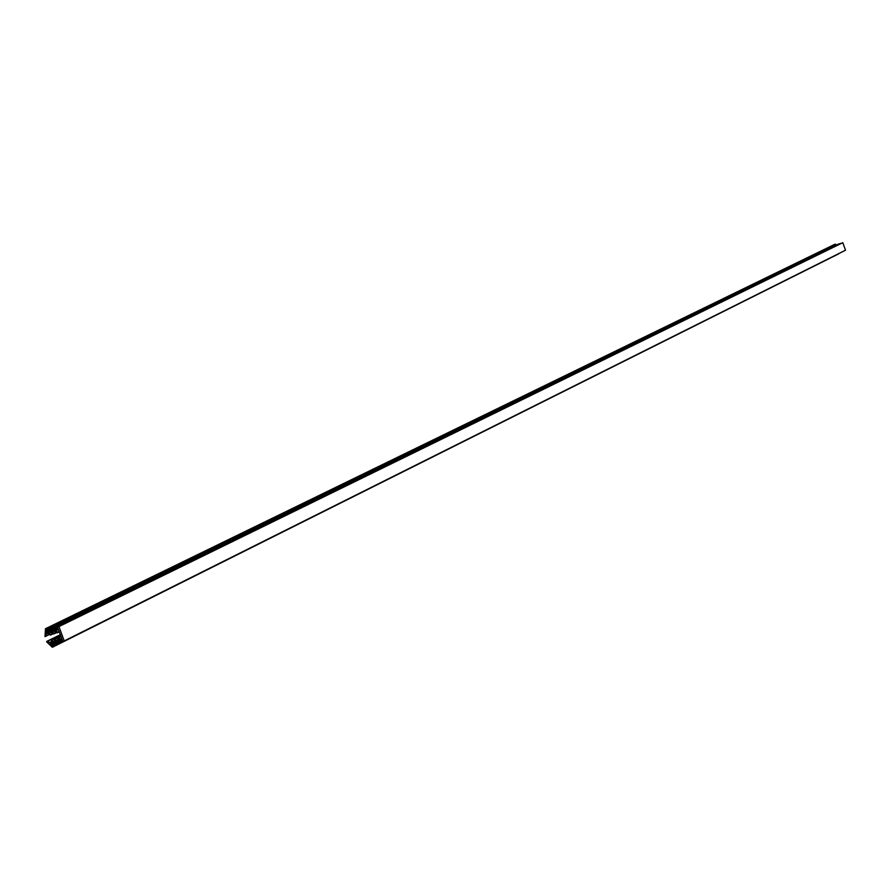 <?xml version="1.0" encoding="UTF-8"?>
<svg xmlns="http://www.w3.org/2000/svg" width="890" height="890" viewBox="0 0 890 890"><rect width="100%" height="100%" fill="white"/><g stroke="black" fill="none" stroke-linecap="round" stroke-linejoin="round"><path stroke-width="1.33" d="M58.429 639.888L59.452 637.507L58.751 637.106L57.405 640.233L55.069 641.011L56.081 638.631L55.38 638.23L54.034 641.356L51.698 642.135L52.721 639.765L52.02 639.354L50.674 642.48L46.636 641.823L52.354 647.286L51.92 645.05L64.225 640.933L58.951 626.582L46.647 630.721L45.468 628.729L45.012 636.628L46.291 633.836L47.359 633.457L50.452 635.104L50.741 634.37L48.383 633.113L50.719 632.334L53.823 633.98L54.101 633.235L51.742 631.989L54.079 631.21L57.182 632.857L57.472 632.111L55.113 630.865L58.495 629.72L61.822 638.764L58.429 639.888L61.644 638.286M45.857 631.878L46.247 632.946L48.627 632.145L48.238 631.077L45.857 631.878M51.765 629.898L52.154 630.954L54.535 630.165L54.145 629.096L51.765 629.898M54.713 628.907L55.102 629.964L58.206 628.93L57.817 627.862L54.713 628.907M48.805 630.888L49.195 631.944L51.575 631.155L51.186 630.087L48.805 630.888M50.541 644.616L50.151 643.559L52.532 642.758L52.922 643.815L50.541 644.616L52.799 643.492M56.448 642.647L56.059 641.579L58.44 640.789L58.829 641.846L56.448 642.647L58.707 641.512M59.396 641.657L59.007 640.589L62.111 639.554L62.5 640.622L59.396 641.657L62.345 640.188M53.489 643.626L53.1 642.569L55.48 641.768L55.87 642.836L53.489 643.626L55.747 642.502M835.532 245.039L835.187 244.105L45.646 628.718M835.888 244.984L46.514 630.343M836.7 244.694L47.938 629.864M837.512 244.416L49.362 629.386M838.324 244.127L50.797 628.907M839.148 243.849L52.232 628.429M839.982 243.571L53.667 627.94M64.225 640.933L845.5 250.224L842.819 242.692L55.236 627.417M838.736 253.606L52.488 647.075M50.452 635.104L53.3 633.702M50.741 634.37L52.721 633.391M53.823 633.98L56.671 632.579M54.101 633.235L56.081 632.267M57.182 632.857L59.274 631.822M57.472 632.111L59.085 631.322M58.951 626.582L842.819 242.692M55.848 627.628L841.05 243.304M54.279 628.151L55.325 627.65M52.844 628.64L53.756 628.195M51.409 629.119L52.321 628.674M49.985 629.597L50.886 629.152M48.55 630.076L49.462 629.631M47.126 630.554L48.027 630.12M46.247 632.946L48.505 631.833M52.154 630.954L54.424 629.842M55.102 629.964L58.061 628.518M49.195 631.944L51.464 630.843M52.02 639.354L60.498 635.149M52.721 639.765L55.258 638.497M51.698 642.135L54.245 640.878M55.38 638.23L60.665 635.605M56.081 638.631L58.629 637.374M55.069 641.011L57.605 639.754M58.751 637.106L60.832 636.072M59.452 637.507L61.065 636.706M60.787 642.502L63.301 641.245M59.207 643.025L60.698 642.28M57.783 643.503L59.14 642.825M56.337 643.993L57.705 643.303M54.913 644.471L56.27 643.793M53.478 644.939L54.835 644.271M52.054 645.417L53.411 644.738M45.802 629.742L835.354 244.628M45.846 629.03L835.399 244.249M45.145 636.35L49.117 634.392M51.887 646.318L57.739 643.392M52.399 646.841L64.136 640.967M47.048 641.545L60.409 634.937M49.851 642.758L50.741 642.313M45.468 628.729L835.187 244.105M45.012 636.628L49.328 634.503M52.354 647.286L838.692 253.839M46.714 641.423L60.32 634.692"/></g></svg>
